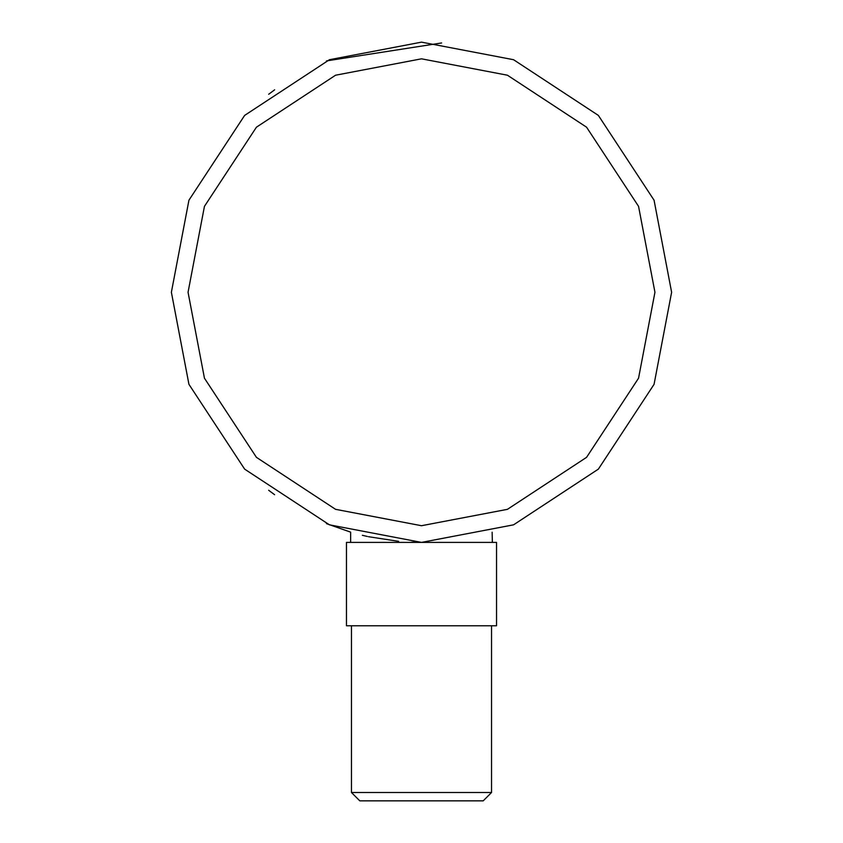 <?xml version="1.0" encoding="UTF-8"?>
<svg xmlns="http://www.w3.org/2000/svg" width="843" height="843" viewBox="0 0 843 843"><rect width="100%" height="100%" fill="white"/><g stroke="black" fill="none" stroke-linecap="round" stroke-linejoin="round"><path stroke-width="1.26" d="M362.353 535.294L367.306 536.454M492.365 542.397L492.133 532.218M421.5 542.397L411.679 542.197M398.655 541.343L368.433 536.696M359.803 800.85L351.468 792.515L491.532 792.515L483.197 800.85L359.803 800.85M491.532 625.769L491.532 792.515M351.468 625.769L351.468 792.515M496.538 542.397L496.538 625.769L346.462 625.769L346.462 542.397L496.538 542.397M671.618 292.268L654.063 384.334L598.361 469.129L513.566 524.831L421.5 542.397L329.434 524.831L244.639 469.129L188.937 384.334L171.382 292.268L188.937 200.202L244.639 115.407L329.434 59.716L421.5 42.15L513.566 59.716L598.361 115.407L654.063 200.202L671.618 292.268M274.607 494.715L268.675 490.278M326.441 523.619L350.635 532.144L350.635 542.397M441.627 42.961L326.441 60.917M268.675 94.268L274.649 89.801M188.052 292.268L204.449 378.201L256.43 457.338L335.567 509.33L421.5 525.716L507.433 509.33L586.57 457.338L638.551 378.201L654.948 292.268L638.551 206.345L586.57 127.198L507.433 75.217L421.5 58.82L335.567 75.217L256.43 127.198L204.449 206.345L188.052 292.268"/></g></svg>

